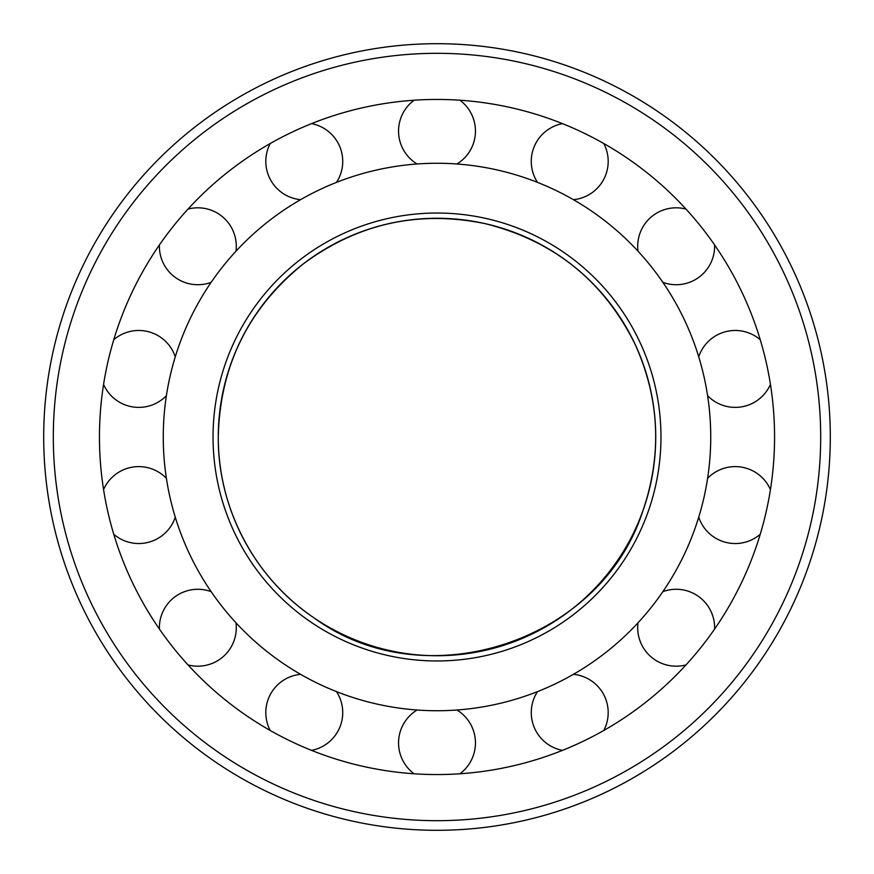 <?xml version="1.0" encoding="UTF-8"?>
<svg xmlns="http://www.w3.org/2000/svg" width="874" height="874" viewBox="0 0 874 874"><rect width="100%" height="100%" fill="white"/><g stroke="black" fill="none" stroke-linecap="round" stroke-linejoin="round"><path stroke-width="1.31" d="M163.263 437A273.737 273.737 0 0 0 573.868 674.062A273.737 273.737 0 0 0 573.868 199.938A273.737 273.737 0 0 0 163.263 437M99.45 437A337.55 337.55 0 0 0 605.78 729.331A337.55 337.55 0 0 0 605.78 144.669A337.55 337.55 0 0 0 99.45 437M43.7 437A393.3 393.3 0 0 0 633.65 777.609A393.3 393.3 0 0 0 633.65 96.391A393.3 393.3 0 0 0 43.7 437M218.271 437A218.729 218.729 0 0 0 546.359 626.429A218.729 218.729 0 0 0 546.359 247.571A218.729 218.729 0 0 0 218.271 437C219.855 366.337 248.085 308.73 302.939 264.177C357.488 223.602 418.078 210.066 484.709 223.547C553.329 240.503 603.388 280.609 634.906 343.875C659.673 398.566 662.295 454.305 642.794 511.093C600.809 642.215 425.103 699.309 314.061 617.896C254.847 578.304 217.746 508.231 218.282 437M213.037 437A223.963 223.963 0 0 0 548.981 630.962A223.963 223.963 0 0 0 548.981 243.038A223.963 223.963 0 0 0 213.037 437M53.314 437A383.686 383.686 0 0 0 628.843 769.284A383.686 383.686 0 0 0 628.843 104.716A383.686 383.686 0 0 0 53.314 437M459.932 773.774A38.456 38.456 0 0 0 456.927 710.016M417.073 710.016A38.456 38.456 0 0 0 414.068 773.774M603.781 730.478A38.456 38.456 0 0 0 573.41 674.324M537.499 691.618A38.456 38.456 0 0 0 562.463 750.373M638.02 622.801A38.456 38.456 0 0 0 686.003 664.906M714.593 629.051A38.456 38.456 0 0 0 662.874 591.643M698.73 517.179A38.456 38.456 0 0 0 760.227 534.298M770.431 489.582A38.456 38.456 0 0 0 707.601 478.318M707.601 395.682A38.456 38.456 0 0 0 770.431 384.418M760.227 339.702A38.456 38.456 0 0 0 698.73 356.821M662.874 282.357A38.456 38.456 0 0 0 714.593 244.949M686.003 209.094A38.456 38.456 0 0 0 638.02 251.199M573.41 199.676A38.456 38.456 0 0 0 603.781 143.522M562.463 123.627A38.456 38.456 0 0 0 537.499 182.382M456.927 163.984A38.456 38.456 0 0 0 459.932 100.226M414.068 100.226A38.456 38.456 0 0 0 417.073 163.984M336.501 182.382A38.456 38.456 0 0 0 311.537 123.627M270.219 143.522A38.456 38.456 0 0 0 300.59 199.676M159.407 244.949A38.456 38.456 0 0 0 211.126 282.357M235.98 251.199A38.456 38.456 0 0 0 187.997 209.094M103.569 384.418A38.456 38.456 0 0 0 166.399 395.682M175.27 356.821A38.456 38.456 0 0 0 113.773 339.702M113.773 534.298A38.456 38.456 0 0 0 175.27 517.179M166.399 478.318A38.456 38.456 0 0 0 103.569 489.582M187.997 664.906A38.456 38.456 0 0 0 235.98 622.801M211.126 591.643A38.456 38.456 0 0 0 159.407 629.051M311.537 750.373A38.456 38.456 0 0 0 336.501 691.618M300.59 674.324A38.456 38.456 0 0 0 270.219 730.478"/></g></svg>
